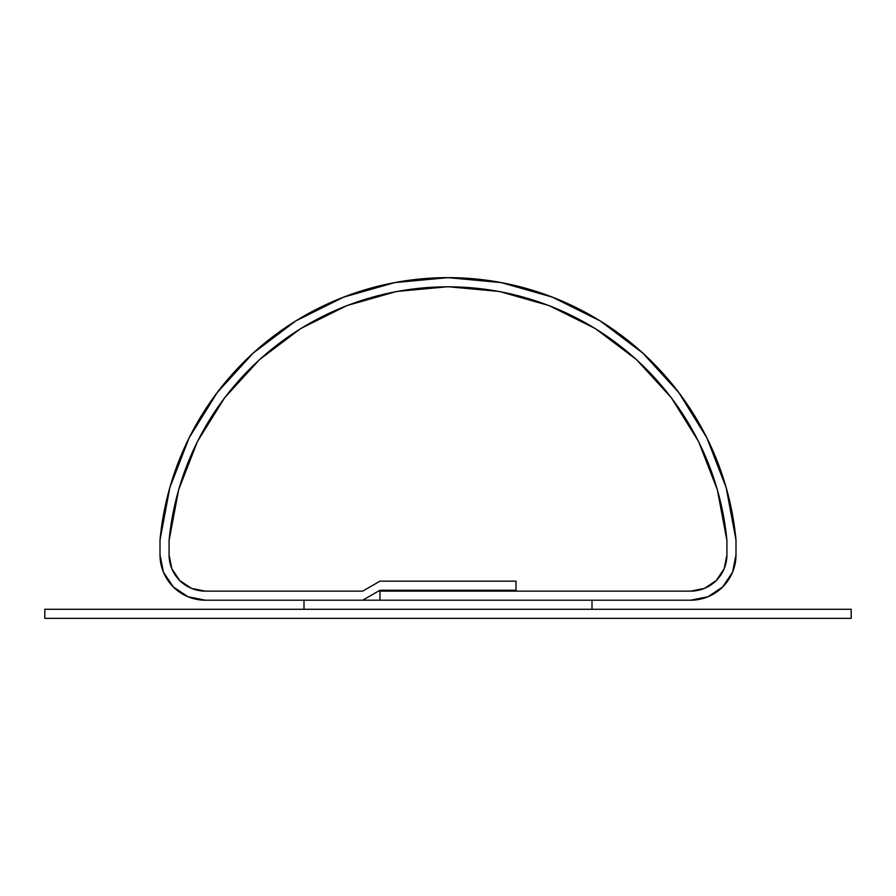 <?xml version="1.0" encoding="UTF-8"?>
<svg xmlns="http://www.w3.org/2000/svg" width="896" height="896" viewBox="0 0 896 896"><rect width="100%" height="100%" fill="white"/><g stroke="black" fill="none" stroke-linecap="round" stroke-linejoin="round"><path stroke-width="0.67" stroke-dasharray="4.48 3.36" d="M690.648 600.208L379.971 600.208L690.648 600.208A45.349 45.349 0 0 0 735.997 554.859L735.997 540.086L735.997 554.859L732.547 572.208M726.174 487.637L735.997 540.086A289.24 289.24 0 0 0 160.003 540.086L160.003 554.859L160.003 540.086L169.826 487.637M160.003 554.859A45.349 45.349 0 0 0 205.352 600.208L362.69 600.208L205.352 600.208L188.003 596.758M379.971 590.229L362.69 600.208L379.971 590.229L516.029 590.229L379.971 590.229M636.552 359.666L595.325 328.574L549.091 305.592L499.419 291.48L448 286.72L396.581 291.48L346.909 305.592L300.675 328.574L259.448 359.666L224.616 397.79L197.378 441.65L178.651 489.776L169.075 540.512L169.075 554.859L171.83 568.736L179.693 580.507L191.464 588.381L205.352 591.136L362.69 591.136L379.971 581.157L516.029 581.157L516.029 590.229L516.029 581.157L379.971 581.157L516.029 581.157L516.029 591.136L690.648 591.136A36.288 36.288 0 0 0 726.925 554.859L726.925 540.512A280.179 280.179 0 0 0 169.075 540.512L169.075 554.859A36.288 36.288 0 0 0 205.352 591.136L362.69 591.136L379.971 581.157L362.69 591.136L205.352 591.136L191.464 588.381L179.693 580.507L171.83 568.736L169.075 554.859L169.075 540.512L178.651 489.776L197.378 441.65L224.616 397.79L259.448 359.666L300.675 328.574L346.909 305.592L396.581 291.48L448 286.72L499.419 291.48L549.091 305.592L595.325 328.574L636.552 359.666L671.384 397.79L698.622 441.65L717.349 489.776L726.925 540.512L726.925 554.859L724.17 568.736L716.307 580.507L704.536 588.381L690.648 591.136L379.971 591.136L690.648 591.136A36.288 36.288 0 0 0 726.925 554.859L726.925 540.512A280.179 280.179 0 0 0 169.075 540.512L169.075 554.859A36.288 36.288 0 0 0 205.352 591.136L362.69 591.136L379.971 581.157L516.029 581.157L516.029 591.136L690.648 591.136L704.536 588.381L716.307 580.507L724.17 568.736L726.925 554.859L726.925 540.512L717.349 489.776L698.622 441.65L671.384 397.79M379.971 600.208L379.971 591.136L379.971 600.208M706.933 437.987L678.776 392.526L642.824 353.102M552.507 297.192L501.099 282.565M394.901 282.565L343.538 297.17L295.77 320.947L253.176 353.102M707.997 596.758L722.714 586.925M591.998 609.28L591.998 600.208L304.002 600.208L304.002 609.28L591.998 609.28L591.998 600.208L304.002 600.208L304.002 609.28L591.998 609.28M851.2 618.352L851.2 609.28L44.8 609.28L44.8 618.352L851.2 618.352L851.2 609.28L44.8 609.28L44.8 618.352L851.2 618.352"/><path stroke-width="1.34" d="M735.997 554.859A45.349 45.349 0 0 1 690.648 600.208L707.997 596.758L722.714 586.925L732.547 572.208L735.997 554.859L735.997 540.086L726.174 487.637L706.877 437.886L678.776 392.526L642.824 353.102L600.23 320.947L552.462 297.17L501.133 282.576L448 277.648L394.867 282.576L343.538 297.17L295.77 320.947L253.176 353.102L217.224 392.526L189.123 437.886L169.826 487.637L160.003 540.086A289.24 289.24 0 0 1 735.997 540.086L735.997 554.859M160.003 554.859L160.003 540.086L160.003 554.859L163.453 572.208L173.286 586.925L188.003 596.758L205.352 600.208A45.349 45.349 0 0 1 160.003 554.859L163.453 572.208L173.286 586.925L188.003 596.758M636.552 359.666L671.384 397.79L636.552 359.666L595.325 328.574L549.091 305.592L499.419 291.48L448 286.72L396.581 291.48L346.909 305.592L300.675 328.574L259.448 359.666L224.616 397.79L197.378 441.65L178.651 489.776L169.075 540.512L169.075 554.859L171.83 568.736L179.693 580.507L191.464 588.381L205.352 591.136L362.69 591.136L379.971 581.157L516.029 581.157L379.971 581.157L362.69 591.136L205.352 591.136A36.288 36.288 0 0 1 169.075 554.859L169.075 540.512A280.179 280.179 0 0 1 726.925 540.512L726.925 554.859A36.288 36.288 0 0 1 690.648 591.136L516.029 591.136L516.029 581.157L379.971 581.157L362.69 591.136L205.352 591.136L191.464 588.381L179.693 580.507L171.83 568.736L169.075 554.859L169.075 540.512L178.651 489.776L197.378 441.65L224.616 397.79L259.448 359.666L300.675 328.574L346.909 305.592L396.581 291.48L448 286.72L499.419 291.48L549.091 305.592L595.325 328.574L636.552 359.666L671.384 397.79L698.622 441.65L717.349 489.776L726.925 540.512L726.925 554.859L724.17 568.736L716.307 580.507L704.536 588.381L690.648 591.136L516.029 591.136L516.029 581.157L516.029 590.229L379.971 590.229L362.69 600.208L205.352 600.208L362.69 600.208L379.971 590.229L516.029 590.229L516.029 581.157L379.971 581.157L362.69 591.136L205.352 591.136A36.288 36.288 0 0 1 169.075 554.859L169.075 540.512A280.179 280.179 0 0 1 726.925 540.512L726.925 554.859A36.288 36.288 0 0 1 690.648 591.136L379.971 591.136L379.971 600.208L690.648 600.208L707.997 596.758M671.384 397.79L698.622 441.65L717.349 489.776L726.925 540.512L726.925 554.859L724.17 568.736L716.307 580.507L704.536 588.381L690.648 591.136L379.971 591.136L379.971 600.208L690.648 600.208M726.174 487.637L706.933 437.987M642.824 353.102L600.275 320.981M600.186 320.925L552.507 297.192M501.099 282.565L448.078 277.648M447.922 277.648L394.901 282.565M253.176 353.102L217.224 392.526L189.168 437.786M189.123 437.886L169.826 487.637M722.714 586.925L732.547 572.208M591.998 600.208L591.998 609.28L304.002 609.28L304.002 600.208L591.998 600.208L591.998 609.28L304.002 609.28L304.002 600.208L591.998 600.208M851.2 609.28L851.2 618.352L44.8 618.352L44.8 609.28L851.2 609.28L851.2 618.352L44.8 618.352L44.8 609.28L851.2 609.28"/></g></svg>
